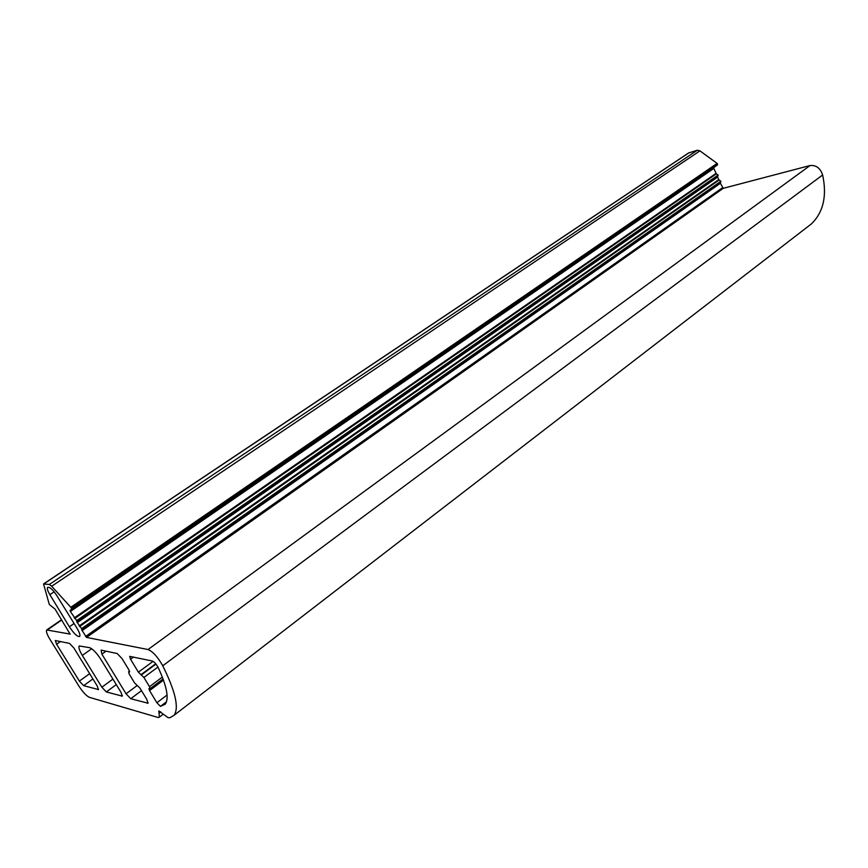 <?xml version="1.0" encoding="UTF-8"?>
<svg xmlns="http://www.w3.org/2000/svg" width="868" height="868" viewBox="0 0 868 868"><rect width="100%" height="100%" fill="white"/><g stroke="black" fill="none" stroke-linecap="round" stroke-linejoin="round"><path stroke-width="1.3" d="M160.775 711.858L159.072 713.149L159.343 717.163L158.226 717.521L89.404 697.33C86.377 695.941 82.851 692.165 78.825 685.991L49.877 639.217C46.991 634.399 45.928 631.318 46.698 629.962L70.254 634.107M74.735 618.515L716.35 173.839L718.118 175.065L76.688 620.62L70.362 611.495L70.037 610.486L71.762 609.086L70.818 607.285L51.668 586.247L49.324 584.479L43.541 583.958L49.324 604.529L55.031 609.065L70.145 634.183M43.671 583.871L688.454 153.039L697.319 150.24L699.933 150.858L717.109 163.401L717.478 164.887L713.897 167.491L713.789 168.457L716.35 173.839M713.897 167.491L70.037 610.486L713.919 167.481M718.118 175.065L717.641 177.105L718.769 179.611L720.885 181.26L720.407 183.3L723.261 188.323L810.061 165.528C816.159 164.985 820.347 168.142 822.636 174.989C827.117 195.908 823.385 212.193 811.461 223.857L806.6 227.6M76.688 620.62L76.916 622.03L717.597 176.54M720.885 181.26L81.592 628.638L76.916 622.03M81.592 628.638L81.798 630.038L720.364 182.736M822.636 174.989L162.739 665.789C157.857 657.033 152.963 651.618 148.048 649.535L86.54 637.416L81.798 630.038M162.739 665.789C175.455 691.351 179.231 707.854 174.056 715.297L169.846 717.749L168.077 717.673L158.898 710.979M159.072 713.149L158.757 711.087M160.45 706.378L156.891 702.744L149.546 690.602L148.938 688.639L150.099 688.66L149.502 686.696L143.904 677.452L138.392 672.179L130.547 659.213L129.679 656.371L152.334 661.015C154.363 661.915 156.327 664.129 158.247 667.655C166.916 686.458 169.227 698.642 165.191 704.208L160.45 706.378L166.482 701.789M128.768 671.875L129.093 673.904L134.594 682.942L139.976 688.14L146.822 699.424L148.016 703.221L130.753 698.718L126.066 693.792L101.882 654.146L101.111 650.121L117.18 653.539L122.019 658.562L128.952 669.977L129.571 671.94L128.768 671.875L129.571 671.289M76.948 628.161C79.487 632.446 80.409 635.202 79.682 636.428C77.447 636.96 74.008 633.738 69.375 626.761L49.877 594.688C47.675 590.945 46.894 588.526 47.545 587.441L48.532 587.31C50.659 587.679 53.436 590.457 56.854 595.632L76.948 628.161M699.207 178.493L698.903 177.81M106.319 691.948L101.86 687.217L82.319 655.416C79.411 650.523 78.37 647.365 79.194 645.944L89.588 647.669C92.865 648.938 96.695 652.953 101.068 659.691L121.075 692.436L122.279 696.125L106.319 691.948L116.29 684.602M83.632 685.666L79.379 681.109L56.583 644.24L55.324 640.551L69.516 643.394L73.899 648.027L97.227 685.959L98.442 689.55L83.632 685.666L92.909 678.928M47.631 629.745L61.758 620.012M43.91 583.849L689.116 152.703M49.324 584.479L697.319 150.24M51.668 586.247L699.933 150.858M70.818 607.285L717.109 163.401M71.252 607.871L717.435 163.802M71.491 608.262L717.565 164.106M71.751 609.097L717.456 164.898M70.362 611.495L713.789 168.457M74.279 617.908L716.002 173.416M77.198 622.671L717.641 177.105M79.172 625.915L718.769 179.611M79.639 626.533L719.116 180.034M82.08 630.667L720.407 183.3M85.617 636.45L722.415 187.781M86.54 637.416L723.261 188.323M148.048 649.535L810.061 165.528M156.891 702.744L167.068 695.018M130.547 659.213L133.553 657.022M138.392 672.179L153.083 661.34M140.876 674.751L155.708 663.77M141.419 674.881L155.98 664.096M143.904 677.452L157.933 667.036M149.502 686.696L162.349 677.073M149.546 690.602L163.488 680.132M101.882 654.146L106.026 651.163M126.066 693.792L137.187 685.514M130.753 698.718L141.517 690.668M147.408 703.33L148.146 702.765M69.375 626.761L74.062 623.506M49.877 594.688L54.141 591.813M101.86 687.217L112.927 679.101M121.748 696.223L122.399 695.724M82.319 655.416L91.704 648.743M79.379 681.109L89.675 673.676M97.965 689.626L98.551 689.203M56.583 644.24L60.521 641.485M46.97 629.777L61.563 619.719M71.762 609.086L717.478 164.887M174.056 715.297L811.461 223.857M159.343 717.163L163.151 714.234M150.099 688.66L163.054 678.95M128.562 671.886L129.538 671.17"/></g></svg>
